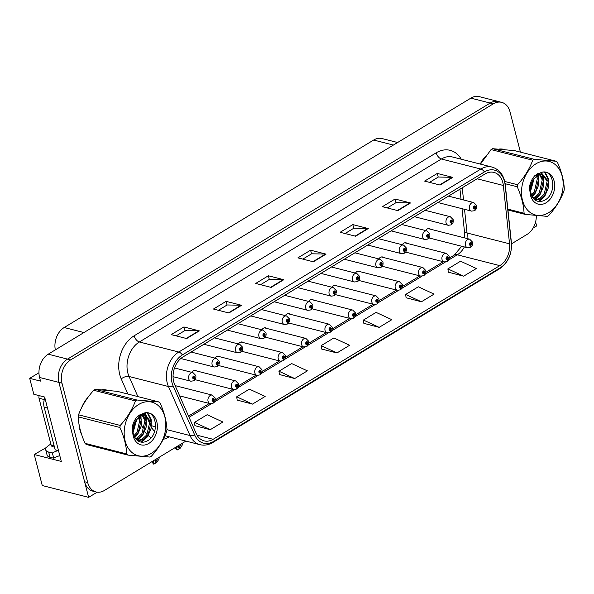 <?xml version="1.0" encoding="UTF-8"?>
<svg xmlns="http://www.w3.org/2000/svg" width="594" height="594" viewBox="0 0 594 594"><rect width="100%" height="100%" fill="white"/><g stroke="black" fill="none" stroke-linecap="round" stroke-linejoin="round"><path stroke-width="0.89" d="M38.952 372.742L29.7 378.348L33.813 394.268L44.639 397.022L61.293 461.427L34.244 454.529L46.443 447.46M520.426 152.123L509.994 111.776A17.642 12.964 104.3 0 0 501.678 102.354L479.269 96.644A17.642 12.964 104.3 0 0 470.871 98.129L48.211 354.187A17.642 12.964 104.3 0 0 39.575 377.465L40.518 381.11L29.7 378.348M470.871 98.129L490.191 103.059A17.642 12.964 104.3 0 1 498.589 101.567A17.642 12.964 104.3 0 0 490.191 103.059L67.53 359.11A17.642 12.964 104.3 0 0 58.903 382.388L88.632 497.356L42.263 485.536L34.244 454.529M533.078 228.103L536.634 225.95L535.595 221.948M88.632 497.356L97.178 492.181M360.313 271.733A4.707 3.46 104.3 0 0 359.222 271.146A4.707 3.46 104.3 0 0 355.457 273.099M313.521 300.081A4.707 3.46 104.3 0 0 312.429 299.495A4.707 3.46 104.3 0 0 308.665 301.448M383.709 257.558A4.707 3.46 104.3 0 0 382.618 256.979A4.707 3.46 104.3 0 0 378.853 258.925M407.105 243.384A4.707 3.46 104.3 0 0 406.014 242.805A4.707 3.46 104.3 0 0 402.249 244.75M290.124 314.256A4.707 3.46 104.3 0 0 289.033 313.669A4.707 3.46 104.3 0 0 285.269 315.622M266.728 328.43A4.707 3.46 104.3 0 0 265.637 327.843A4.707 3.46 104.3 0 0 261.865 329.796M243.332 342.604A4.707 3.46 104.3 0 0 242.241 342.018A4.707 3.46 104.3 0 0 238.469 343.971M219.936 356.779A4.707 3.46 104.3 0 0 218.844 356.192A4.707 3.46 104.3 0 0 215.073 358.145M196.54 370.946A4.707 3.46 104.3 0 0 195.448 370.366A4.707 3.46 104.3 0 0 191.676 372.319M336.917 285.907A4.707 3.46 104.3 0 0 335.825 285.32A4.707 3.46 104.3 0 0 332.061 287.273M430.509 229.21A4.707 3.46 104.3 0 0 429.41 228.631A4.707 3.46 104.3 0 0 425.646 230.576M55.331 349.866A17.642 12.964 -75.7 0 1 64.182 327.524L373.663 140.036A17.642 12.964 -75.7 0 1 382.053 138.55L397.609 142.515M78.98 423.908A28.222 20.745 104.3 0 0 79.908 429.789A28.222 20.745 104.3 0 0 81.682 434.682M173.73 381.816A18.815 13.825 -75.7 0 1 182.937 356.979L484.986 173.997A18.815 13.825 -75.7 0 1 493.941 172.409A18.815 13.825 -75.7 0 1 503.348 185.469L509.548 243.815A18.815 13.825 -75.7 0 1 499.792 265.629L213.12 439.3A18.815 13.825 -75.7 0 1 204.165 440.889A18.815 13.825 -75.7 0 1 196.25 433.613L174.681 384.578A18.815 13.825 -75.7 0 1 173.73 381.816M172.037 382.833A21.169 15.555 104.3 0 0 173.114 385.952L194.684 434.979A21.169 15.555 104.3 0 0 213.654 441.387L500.334 267.716A21.169 15.555 104.3 0 0 511.3 243.169L505.1 184.823A21.169 15.555 104.3 0 0 484.444 171.918L182.403 354.9A21.169 15.555 104.3 0 0 172.037 382.833M501.678 102.354A17.642 12.964 104.3 0 0 493.287 103.846L490.191 103.059L67.53 359.11A17.642 12.964 104.3 0 0 58.903 382.388L84.593 481.749A17.642 12.964 104.3 0 0 92.909 491.171L95.998 491.958A17.642 12.964 104.3 0 0 104.395 490.466L185.9 441.09M429.514 182.358L438.29 177.042L452.22 177.302A4.707 2.554 58.8 0 1 452.739 177.376L437.281 173.433L424.613 181.111L440.072 185.053L452.739 177.376M438.224 177.079L437.281 173.433M387.281 207.945L396.057 202.628L409.986 202.888A4.707 2.554 58.8 0 1 410.506 202.962L395.055 199.02L382.38 206.697L397.839 210.632L410.506 202.962M395.99 202.665L395.055 199.02M345.047 233.531L353.824 228.215L367.753 228.475A4.707 2.554 58.8 0 1 368.273 228.549L352.821 224.606L340.147 232.284L355.606 236.219L368.273 228.549M353.764 228.252L352.821 224.606M176.121 335.87L184.897 330.554L198.827 330.813A4.707 2.554 58.8 0 1 199.346 330.888L183.888 326.945L171.221 334.622L186.679 338.558L199.346 330.888M184.831 330.591L183.888 326.945M218.347 310.283L227.131 304.967L241.06 305.227A4.707 2.554 58.8 0 1 241.58 305.301L226.121 301.358L213.454 309.036L228.905 312.979L241.58 305.301M227.064 305.004L226.121 301.358M260.58 284.697L269.357 279.38L283.293 279.64A4.707 2.554 58.8 0 1 283.813 279.715L268.354 275.772L255.687 283.449L271.139 287.392L283.813 279.715M269.297 279.418L268.354 275.772M302.814 259.11L311.59 253.794L325.519 254.054A4.707 2.554 58.8 0 1 326.047 254.128L310.588 250.193L297.913 257.863L313.372 261.806L326.047 254.128M311.531 253.831L310.588 250.193M107.484 390.243A28.222 20.745 104.3 0 0 107.15 390.154A28.222 20.745 104.3 0 0 101.841 389.753M88.098 397.193A28.222 20.745 104.3 0 0 81.467 408.033M504.803 149.547A28.222 20.745 104.3 0 0 504.469 149.458A28.222 20.745 104.3 0 0 499.168 149.049M485.424 156.489A28.222 20.745 104.3 0 0 480.242 164.063M493.287 103.846L70.627 359.897A17.642 12.964 104.3 0 0 61.991 383.182L87.689 482.536A17.642 12.964 104.3 0 0 95.998 491.958M511.516 243.83L527.056 234.415A17.642 12.964 104.3 0 0 536.308 215.622M531.942 196.659L531.727 195.812M531.459 194.795L530.479 191.001M530.063 189.397L529.454 187.043M406.088 297.75L421.406 301.774L434.08 294.104L418.325 286.791L405.657 294.468L406.103 297.876M448.322 272.171L463.639 276.188L476.314 268.518L460.558 261.212L447.891 268.882L448.336 272.29M279.395 374.51L294.713 378.534L307.38 370.856L291.632 363.55L278.957 371.22L279.41 374.628M237.162 400.089L252.48 404.113L265.147 396.443L249.398 389.137L236.724 396.807L237.177 400.215M194.929 425.675L210.246 429.7L222.913 422.022L207.165 414.716L194.498 422.393L194.943 425.801M363.855 323.336L379.172 327.361L391.847 319.683L376.091 312.377L363.424 320.055L363.877 323.463M336.947 352.947L349.614 345.27L333.858 337.964L321.191 345.641L321.644 349.042L336.947 352.947L321.191 345.641M294.713 378.534L278.957 371.22M252.48 404.113L236.724 396.807M210.246 429.7L194.498 422.393M379.172 327.361L363.424 320.055M421.406 301.774L405.657 294.468M463.639 276.188L447.891 268.882M503.623 149.428A28.222 20.745 104.3 0 0 502.903 149.146M106.304 390.132A28.222 20.745 104.3 0 0 105.584 389.842M470.455 247.267A2.94 1.544 -123.8 0 0 470.619 247.186A2.94 1.544 -123.8 0 0 470.916 245.233A1.47 1.084 104.3 0 0 471.591 243.325A1.47 1.084 104.3 0 0 470.196 242.664A1.47 1.084 104.3 0 0 469.475 244.602A1.47 1.084 104.3 0 0 470.827 245.292L470.648 244.498A0.587 0.431 -75.7 0 1 470.225 243.614A0.587 0.431 -75.7 0 1 470.953 243.711A0.587 0.431 -75.7 0 1 470.686 244.476L470.916 245.233M470.181 244.379L470.648 244.498M470.827 245.292A2.94 1.648 61.4 0 1 470.3 247.379L467.515 247.743A4.41 3.245 -75.7 0 1 465.436 245.389A4.41 3.245 -75.7 0 1 466.283 240.845A4.41 3.245 -75.7 0 1 469.691 239.196L472.505 242.1C472.883 244.453 472.26 246.146 470.619 247.186M470.158 244.342L470.686 244.476M474.517 210.632A2.94 1.544 -123.8 0 0 474.673 210.551A2.94 1.544 -123.8 0 0 474.97 208.605A1.47 1.084 104.3 0 0 475.646 206.69A1.47 1.084 104.3 0 0 474.257 206.029A1.47 1.084 104.3 0 0 473.537 207.967A1.47 1.084 104.3 0 0 474.881 208.657L474.71 207.863A0.587 0.431 -75.7 0 1 474.279 206.979A0.587 0.431 -75.7 0 1 475.014 207.076A0.587 0.431 -75.7 0 1 474.74 207.841L474.97 208.605M474.235 207.744L474.71 207.863M474.881 208.657A2.94 1.648 61.4 0 1 474.354 210.744L471.569 211.115A4.41 3.245 -75.7 0 1 469.49 208.754A4.41 3.245 -75.7 0 1 470.337 204.21A4.41 3.245 -75.7 0 1 473.745 202.561L476.559 205.465C476.945 207.818 476.314 209.511 474.673 210.551M474.212 207.707L474.74 207.841M59.808 455.68A11.761 4.774 -14.5 0 0 53.727 458.212L52.383 453.007L48.671 452.064A11.761 4.774 165.5 0 1 45.738 449.896A11.761 4.774 165.5 0 1 49.391 444.98L50.861 444.089M52.383 453.007A11.761 4.774 165.5 0 1 58.101 450.579M53.727 458.212L50.022 457.269A11.761 4.774 165.5 0 1 47.082 455.093L45.738 449.896M44.869 397.921A11.761 8.643 104.3 0 0 44.142 407.18L55.175 449.836L58.516 450.683M447.059 261.442A2.94 1.544 -123.8 0 0 447.223 261.36A2.94 1.544 -123.8 0 0 447.52 259.407A1.47 1.084 104.3 0 0 448.195 257.499A1.47 1.084 104.3 0 0 446.799 256.838A1.47 1.084 104.3 0 0 446.079 258.776A1.47 1.084 104.3 0 0 447.423 259.467L447.252 258.672A0.587 0.431 -75.7 0 1 446.829 257.789A0.587 0.431 -75.7 0 1 447.557 257.885A0.587 0.431 -75.7 0 1 447.289 258.65L447.52 259.407M446.785 258.546L447.252 258.672M447.423 259.467A2.94 1.648 61.4 0 1 446.903 261.553L444.119 261.917A4.41 3.245 -75.7 0 1 442.04 259.563A4.41 3.245 -75.7 0 1 442.886 255.019A4.41 3.245 -75.7 0 1 446.294 253.371L449.109 256.274C449.487 258.62 448.864 260.321 447.223 261.36M446.762 258.509L447.289 258.65M423.663 275.616A2.94 1.544 -123.8 0 0 423.826 275.534A2.94 1.544 -123.8 0 0 424.123 273.582A1.47 1.084 104.3 0 0 424.799 271.673A1.47 1.084 104.3 0 0 423.403 271.013A1.47 1.084 104.3 0 0 422.683 272.95A1.47 1.084 104.3 0 0 424.027 273.641L423.856 272.846A0.587 0.431 -75.7 0 1 423.433 271.963A0.587 0.431 -75.7 0 1 424.161 272.059A0.587 0.431 -75.7 0 1 423.893 272.824L424.123 273.582M423.381 272.72L423.856 272.846M424.027 273.641A2.94 1.648 61.4 0 1 423.507 275.727L420.715 276.091A4.41 3.245 -75.7 0 1 418.644 273.737A4.41 3.245 -75.7 0 1 419.49 269.193A4.41 3.245 -75.7 0 1 422.898 267.545L425.712 270.448C426.091 272.795 425.46 274.495 423.826 275.534M423.366 272.683L423.893 272.824M400.267 289.79A2.94 1.544 -123.8 0 0 400.43 289.709A2.94 1.544 -123.8 0 0 400.727 287.756A1.47 1.084 104.3 0 0 401.396 285.848A1.47 1.084 104.3 0 0 400.007 285.187A1.47 1.084 104.3 0 0 399.287 287.125A1.47 1.084 104.3 0 0 400.631 287.815L400.46 287.021A0.587 0.431 -75.7 0 1 400.037 286.137A0.587 0.431 -75.7 0 1 400.764 286.234A0.587 0.431 -75.7 0 1 400.497 286.999L400.727 287.756M399.985 286.895L400.46 287.021M400.631 287.815A2.94 1.648 61.4 0 1 400.104 289.902L397.319 290.266A4.41 3.245 -75.7 0 1 395.24 287.912A4.41 3.245 -75.7 0 1 396.094 283.368A4.41 3.245 -75.7 0 1 399.502 281.719L402.316 284.615C402.695 286.969 402.064 288.669 400.43 289.709M399.962 286.857L400.497 286.999M451.121 224.807A2.94 1.544 -123.8 0 0 451.277 224.725A2.94 1.544 -123.8 0 0 451.574 222.772A1.47 1.084 104.3 0 0 452.249 220.864A1.47 1.084 104.3 0 0 450.861 220.203A1.47 1.084 104.3 0 0 450.141 222.141A1.47 1.084 104.3 0 0 451.485 222.832L451.306 222.037A0.587 0.431 -75.7 0 1 450.883 221.154A0.587 0.431 -75.7 0 1 451.618 221.25A0.587 0.431 -75.7 0 1 451.343 222.015L451.574 222.772M450.839 221.918L451.306 222.037M451.485 222.832A2.94 1.648 61.4 0 1 450.957 224.918L448.173 225.282A4.41 3.245 -75.7 0 1 446.094 222.928A4.41 3.245 -75.7 0 1 446.94 218.384A4.41 3.245 -75.7 0 1 450.349 216.736L453.163 219.639C453.549 221.993 452.918 223.686 451.277 224.725M450.816 221.881L451.343 222.015M427.725 238.981A2.94 1.544 -123.8 0 0 427.88 238.899A2.94 1.544 -123.8 0 0 428.177 236.947A1.47 1.084 104.3 0 0 428.853 235.038A1.47 1.084 104.3 0 0 427.457 234.378A1.47 1.084 104.3 0 0 426.744 236.315A1.47 1.084 104.3 0 0 428.088 237.006L427.91 236.212A0.587 0.431 -75.7 0 1 427.487 235.328A0.587 0.431 -75.7 0 1 428.222 235.424A0.587 0.431 -75.7 0 1 427.947 236.189L428.177 236.947M427.442 236.085L427.91 236.212M428.088 237.006A2.94 1.648 61.4 0 1 427.561 239.092L424.777 239.456A4.41 3.245 -75.7 0 1 422.698 237.103A4.41 3.245 -75.7 0 1 423.544 232.558A4.41 3.245 -75.7 0 1 426.952 230.91L429.766 233.813C430.153 236.16 429.521 237.86 427.88 238.899M427.42 236.048L427.947 236.189M404.328 253.155A2.94 1.544 -123.8 0 0 404.484 253.074A2.94 1.544 -123.8 0 0 404.781 251.121A1.47 1.084 104.3 0 0 405.457 249.213A1.47 1.084 104.3 0 0 404.061 248.552A1.47 1.084 104.3 0 0 403.341 250.49A1.47 1.084 104.3 0 0 404.692 251.18L404.514 250.386A0.587 0.431 -75.7 0 1 404.091 249.502A0.587 0.431 -75.7 0 1 404.826 249.599A0.587 0.431 -75.7 0 1 404.551 250.364L404.781 251.121M404.046 250.26L404.514 250.386M404.692 251.18A2.94 1.648 61.4 0 1 404.165 253.267L401.381 253.631A4.41 3.245 -75.7 0 1 399.302 251.277A4.41 3.245 -75.7 0 1 400.148 246.733A4.41 3.245 -75.7 0 1 403.556 245.084L406.37 247.988C406.749 250.334 406.125 252.034 404.484 253.074M404.024 250.223L404.551 250.364M380.925 267.33A2.94 1.544 -123.8 0 0 381.088 267.248A2.94 1.544 -123.8 0 0 381.385 265.295A1.47 1.084 104.3 0 0 382.061 263.387A1.47 1.084 104.3 0 0 380.665 262.726A1.47 1.084 104.3 0 0 379.945 264.664A1.47 1.084 104.3 0 0 381.296 265.355L381.118 264.56A0.587 0.431 -75.7 0 1 380.695 263.677A0.587 0.431 -75.7 0 1 381.422 263.773A0.587 0.431 -75.7 0 1 381.155 264.538L381.385 265.295M380.65 264.434L381.118 264.56M381.296 265.355A2.94 1.648 61.4 0 1 380.769 267.441L377.984 267.805A4.41 3.245 -75.7 0 1 375.905 265.451A4.41 3.245 -75.7 0 1 376.752 260.907A4.41 3.245 -75.7 0 1 380.16 259.259L382.974 262.154C383.353 264.508 382.729 266.209 381.088 267.248M380.628 264.397L381.155 264.538M80.843 432.031A27.933 20.53 -75.7 0 1 80.116 429.662A27.933 20.53 -75.7 0 1 79.551 426.96M82.945 405.197A27.933 20.53 -75.7 0 1 86.405 399.576M39.293 395.663A2.94 2.161 104.3 0 0 39.004 398.225L51.114 445.04A2.94 2.161 104.3 0 0 52.495 446.614L54.47 447.111M507.855 209.125L524.071 213.261A31.757 23.337 104.3 0 0 525.23 214.404L547.274 216.364A31.757 23.337 104.3 0 0 548.024 215.926A31.757 23.337 104.3 0 0 548.774 215.459C555.724 207.729 560.795 199.554 563.966 190.941A31.757 23.337 104.3 0 0 564.3 188.892C563.892 180.561 561.612 171.733 557.454 162.407A31.757 23.337 104.3 0 0 556.288 161.271L514.59 150.638L492.545 148.678A31.757 23.337 104.3 0 0 491.795 149.116A31.757 23.337 104.3 0 0 491.052 149.584L480.479 164.122A27.933 20.53 -75.7 0 1 483.731 158.873M151.329 453.385A27.636 20.307 104.3 0 0 164.85 416.906A27.636 20.307 104.3 0 0 138.677 404.484A27.636 20.307 104.3 0 0 125.156 440.956A27.636 20.307 104.3 0 0 151.329 453.385M127.91 455.101L149.955 457.068A31.757 23.337 104.3 0 0 150.705 456.63A31.757 23.337 104.3 0 0 151.448 456.162C158.405 448.433 163.469 440.258 166.639 431.638A31.757 23.337 104.3 0 0 166.981 429.596C166.572 421.265 164.293 412.436 160.128 403.111A31.757 23.337 104.3 0 0 158.969 401.967L117.27 391.342L95.226 389.374A31.757 23.337 104.3 0 0 94.476 389.812A31.757 23.337 104.3 0 0 93.733 390.28C86.813 397.943 81.749 406.118 78.534 414.805A31.757 23.337 104.3 0 0 78.2 416.847C78.616 425.222 80.903 434.051 85.053 443.332A31.757 23.337 104.3 0 0 86.212 444.475L127.91 455.101A31.757 23.337 104.3 0 1 126.752 453.964C126.344 445.634 124.064 436.805 119.906 427.48L78.2 416.847M95.226 389.374L136.924 400.007L158.969 401.967M136.924 400.007A31.757 23.337 104.3 0 0 136.175 400.445A31.757 23.337 104.3 0 0 135.432 400.913L93.733 390.28M136.041 439.27L138.343 438.342L143.161 433.932L146.146 420.916L142.857 415.065M135.558 438.728L137.117 438.03L141.936 433.62L144.921 420.604L142.166 415.213M137.867 440.845L143.251 439.597L148.069 435.179L151.054 422.171L145.448 415.176L144.379 414.998L139.553 416.439L135.543 421.064C131.89 428.081 132.068 434.162 136.071 439.308L136.286 439.508C139.352 442.448 142.857 442.998 146.807 441.149C160.58 434.793 156.534 408.353 143.8 413.224L137.652 416.208C134.645 419.49 132.774 423.522 132.046 428.296L133.286 436.397A16.432 12.073 104.3 0 0 148.76 443.466A16.432 12.073 104.3 0 0 157.135 423.359A16.432 12.073 104.3 0 0 143.8 413.224M137.444 440.548L142.018 439.285L146.844 434.867L149.829 421.851L144.832 415.05M132.982 431.942L136.509 419.513M132.915 429.87L135.373 421.346M134.237 436.62L138.261 432.677L141.238 419.668L139.961 416.171M139.493 415.444L139.196 415.05M133.843 435.721L137.028 432.365L140.013 419.349L138.966 416.29M142.308 414.679L141.001 414.063M141.632 414.753L140.748 414.174M145.448 415.176L143.154 414.686L138.328 416.127M133.286 436.397C132.061 430.709 132.811 425.601 135.543 421.064M85.053 443.332L126.752 453.964M78.534 414.805L120.24 425.43A31.757 23.337 104.3 0 0 119.906 427.48M120.24 425.43C127.153 417.768 132.217 409.6 135.432 400.913M134.519 437.169L136.917 434.348M141.068 418.926L140.474 415.874M140.236 415.124L140.028 414.545M137.125 440.295L141.825 435.602M145.976 420.181L144.609 415.02M144.58 414.954L143.637 413.253M141.134 442.114L146.733 436.85M150.883 421.428L150.586 419.55L147.312 412.941M133.056 432.618L136.865 419.03M134.793 437.644L137.749 434.192L141.29 425.853L140.971 415.637M140.733 414.954L140.481 414.308M137.608 440.548L142.657 435.447L146.198 427.101L146.287 418.451L145.24 415.221M145.188 415.109L144.075 413.149M141.884 442.196L147.564 436.694L151.106 428.356L151.195 419.706L147.861 413.03M548.648 212.682A27.636 20.307 104.3 0 0 562.176 176.21A27.636 20.307 104.3 0 0 536.003 163.781A27.636 20.307 104.3 0 0 522.475 200.26A27.636 20.307 104.3 0 0 548.648 212.682M492.545 148.678L534.251 159.303L556.288 161.271M534.251 159.303A31.757 23.337 104.3 0 0 533.501 159.741A31.757 23.337 104.3 0 0 532.751 160.209L491.052 149.584M533.36 198.574L535.662 197.646L540.488 193.228L543.465 180.212L540.184 174.361M532.877 198.025L534.437 197.327L539.263 192.916L542.24 179.9L539.486 174.51M535.187 200.141L540.57 198.893L545.396 194.483L548.373 181.467L542.775 174.473L541.706 174.302L536.872 175.735L532.87 180.361C529.217 187.377 529.388 193.458 533.397 198.604L533.605 198.812C536.672 201.752 540.184 202.294 544.134 200.453C557.907 194.089 553.853 167.649 541.127 172.52L534.971 175.505C531.964 178.794 530.1 182.818 529.373 187.593L530.605 195.693A16.432 12.073 104.3 0 0 546.086 202.769A16.432 12.073 104.3 0 0 554.454 182.655A16.432 12.073 104.3 0 0 541.127 172.52M534.771 199.851L539.345 198.582L544.171 194.171L547.148 181.155L542.151 174.354M530.301 191.238L533.828 178.809M530.234 189.167L532.699 180.65M531.556 195.923L535.58 191.981L538.558 178.965L537.28 175.468M536.813 174.74L536.516 174.346M531.17 195.025L534.355 191.669L537.332 178.653L536.293 175.586M539.627 173.983L538.32 173.359M538.951 174.049L538.075 173.478M542.775 174.473L540.473 173.99L535.647 175.423M530.605 195.693C529.38 190.006 530.138 184.897 532.87 180.361M525.23 214.404L507.944 209.994M504.744 181.467L517.56 184.734A31.757 23.337 104.3 0 0 517.226 186.776L505.145 183.702M517.56 184.734C524.472 177.071 529.536 168.896 532.751 160.209M524.071 213.261C523.67 204.93 521.384 196.109 517.226 186.776M531.838 196.473L534.244 193.651M538.394 178.23L537.8 175.178M537.555 174.421L537.347 173.849M534.452 199.599L539.152 194.899M543.295 179.477L541.928 174.324M541.899 174.25L540.956 172.55M538.461 201.418L544.059 196.154M548.203 180.732L547.906 178.846L544.631 172.238M530.383 191.914L534.184 178.326M532.113 196.941L535.068 193.496L538.61 185.15L538.29 174.933M538.06 174.257L537.8 173.604M534.927 199.844L539.976 194.743L543.517 186.405L543.614 177.755L542.56 174.517M542.515 174.406L541.401 172.453M539.204 201.5L544.884 195.998L548.425 187.652L548.522 179.002L545.181 172.327M376.871 303.965A2.94 1.544 -123.8 0 0 377.034 303.883A2.94 1.544 -123.8 0 0 377.331 301.93A1.47 1.084 104.3 0 0 377.999 300.022A1.47 1.084 104.3 0 0 376.611 299.361A1.47 1.084 104.3 0 0 375.891 301.299A1.47 1.084 104.3 0 0 377.235 301.99L377.064 301.195A0.587 0.431 -75.7 0 1 376.641 300.312A0.587 0.431 -75.7 0 1 377.368 300.408A0.587 0.431 -75.7 0 1 377.101 301.173L377.331 301.93M376.589 301.069L377.064 301.195M377.235 301.99A2.94 1.648 61.4 0 1 376.707 304.076L373.923 304.44A4.41 3.245 -75.7 0 1 371.844 302.086A4.41 3.245 -75.7 0 1 372.69 297.542A4.41 3.245 -75.7 0 1 376.106 295.894L378.92 298.789C379.299 301.143 378.668 302.843 377.034 303.883M376.566 301.032L377.101 301.173M353.475 318.139A2.94 1.544 -123.8 0 0 353.638 318.057A2.94 1.544 -123.8 0 0 353.935 316.105A1.47 1.084 104.3 0 0 354.603 314.196A1.47 1.084 104.3 0 0 353.215 313.535A1.47 1.084 104.3 0 0 352.494 315.473A1.47 1.084 104.3 0 0 353.838 316.164L353.668 315.362A0.587 0.431 -75.7 0 1 353.237 314.486A0.587 0.431 -75.7 0 1 353.972 314.582A0.587 0.431 -75.7 0 1 353.705 315.34L353.935 316.105M353.192 315.243L353.668 315.362M353.838 316.164A2.94 1.648 61.4 0 1 353.311 318.25L350.527 318.614A4.41 3.245 -75.7 0 1 348.448 316.26A4.41 3.245 -75.7 0 1 349.294 311.716A4.41 3.245 -75.7 0 1 352.71 310.068L355.516 312.964C355.903 315.317 355.271 317.018 353.638 318.057M353.17 315.206L353.705 315.34M330.078 332.313A2.94 1.544 -123.8 0 0 330.234 332.232A2.94 1.544 -123.8 0 0 330.539 330.279A1.47 1.084 104.3 0 0 331.207 328.371A1.47 1.084 104.3 0 0 329.819 327.71A1.47 1.084 104.3 0 0 329.098 329.648A1.47 1.084 104.3 0 0 330.442 330.338L330.271 329.536A0.587 0.431 -75.7 0 1 329.841 328.66A0.587 0.431 -75.7 0 1 330.576 328.749A0.587 0.431 -75.7 0 1 330.309 329.514L330.539 330.279M329.796 329.418L330.271 329.536M330.442 330.338A2.94 1.648 61.4 0 1 329.915 332.425L327.131 332.788A4.41 3.245 -75.7 0 1 325.052 330.435A4.41 3.245 -75.7 0 1 325.898 325.883A4.41 3.245 -75.7 0 1 329.314 324.242L332.12 327.138C332.506 329.492 331.875 331.192 330.234 332.232M329.774 329.38L330.309 329.514M357.529 281.504A2.94 1.544 -123.8 0 0 357.692 281.422A2.94 1.544 -123.8 0 0 357.989 279.47A1.47 1.084 104.3 0 0 358.665 277.561A1.47 1.084 104.3 0 0 357.269 276.901A1.47 1.084 104.3 0 0 356.548 278.838A1.47 1.084 104.3 0 0 357.9 279.529L357.722 278.735A0.587 0.431 -75.7 0 1 357.298 277.851A0.587 0.431 -75.7 0 1 358.026 277.947A0.587 0.431 -75.7 0 1 357.759 278.712L357.989 279.47M357.254 278.608L357.722 278.735M357.9 279.529A2.94 1.648 61.4 0 1 357.373 281.615L354.588 281.979A4.41 3.245 -75.7 0 1 352.509 279.626A4.41 3.245 -75.7 0 1 353.356 275.081A4.41 3.245 -75.7 0 1 356.764 273.433L359.578 276.329C359.957 278.683 359.333 280.383 357.692 281.422M357.232 278.571L357.759 278.712M334.132 295.678A2.94 1.544 -123.8 0 0 334.296 295.597A2.94 1.544 -123.8 0 0 334.593 293.644A1.47 1.084 104.3 0 0 335.268 291.736A1.47 1.084 104.3 0 0 333.873 291.075A1.47 1.084 104.3 0 0 333.152 293.013A1.47 1.084 104.3 0 0 334.496 293.703L334.325 292.901A0.587 0.431 -75.7 0 1 333.902 292.025A0.587 0.431 -75.7 0 1 334.63 292.122A0.587 0.431 -75.7 0 1 334.363 292.879L334.593 293.644M333.858 292.783L334.325 292.901M334.496 293.703A2.94 1.648 61.4 0 1 333.977 295.79L331.192 296.154A4.41 3.245 -75.7 0 1 329.113 293.8A4.41 3.245 -75.7 0 1 329.96 289.256A4.41 3.245 -75.7 0 1 333.368 287.607L336.182 290.503C336.56 292.857 335.937 294.557 334.296 295.597M333.835 292.745L334.363 292.879M310.736 309.853A2.94 1.544 -123.8 0 0 310.9 309.771A2.94 1.544 -123.8 0 0 311.197 307.818A1.47 1.084 104.3 0 0 311.872 305.91A1.47 1.084 104.3 0 0 310.476 305.249A1.47 1.084 104.3 0 0 309.756 307.187A1.47 1.084 104.3 0 0 311.1 307.878L310.929 307.076A0.587 0.431 -75.7 0 1 310.506 306.2A0.587 0.431 -75.7 0 1 311.234 306.289A0.587 0.431 -75.7 0 1 310.966 307.053L311.197 307.818M310.454 306.957L310.929 307.076M311.1 307.878A2.94 1.648 61.4 0 1 310.58 309.964L307.789 310.328A4.41 3.245 -75.7 0 1 305.717 307.974A4.41 3.245 -75.7 0 1 306.563 303.423A4.41 3.245 -75.7 0 1 309.971 301.782L312.786 304.677C313.164 307.031 312.533 308.732 310.9 309.771M310.439 306.92L310.966 307.053M306.682 346.488A2.94 1.544 -123.8 0 0 306.838 346.406A2.94 1.544 -123.8 0 0 307.135 344.453A1.47 1.084 104.3 0 0 307.811 342.545A1.47 1.084 104.3 0 0 306.422 341.884A1.47 1.084 104.3 0 0 305.702 343.822A1.47 1.084 104.3 0 0 307.046 344.513L306.875 343.711A0.587 0.431 -75.7 0 1 306.445 342.835A0.587 0.431 -75.7 0 1 307.18 342.924A0.587 0.431 -75.7 0 1 306.912 343.688L307.135 344.453M306.4 343.592L306.875 343.711M307.046 344.513A2.94 1.648 61.4 0 1 306.519 346.599L303.734 346.963A4.41 3.245 -75.7 0 1 301.655 344.609A4.41 3.245 -75.7 0 1 302.502 340.058A4.41 3.245 -75.7 0 1 305.917 338.417L308.724 341.312C309.11 343.666 308.479 345.366 306.838 346.406M306.378 343.555L306.912 343.688M283.286 360.662A2.94 1.544 -123.8 0 0 283.442 360.58A2.94 1.544 -123.8 0 0 283.739 358.627A1.47 1.084 104.3 0 0 284.415 356.719A1.47 1.084 104.3 0 0 283.026 356.058A1.47 1.084 104.3 0 0 282.306 357.996A1.47 1.084 104.3 0 0 283.65 358.687L283.479 357.885A0.587 0.431 -75.7 0 1 283.048 357.009A0.587 0.431 -75.7 0 1 283.784 357.098A0.587 0.431 -75.7 0 1 283.516 357.863L283.739 358.627M283.004 357.766L283.479 357.885M283.65 358.687A2.94 1.648 61.4 0 1 283.123 360.773L280.338 361.137A4.41 3.245 -75.7 0 1 278.259 358.783A4.41 3.245 -75.7 0 1 279.106 354.232A4.41 3.245 -75.7 0 1 282.514 352.591L285.328 355.487C285.714 357.84 285.083 359.541 283.442 360.58M282.982 357.729L283.516 357.863M259.89 374.836A2.94 1.544 -123.8 0 0 260.046 374.755A2.94 1.544 -123.8 0 0 260.343 372.802A1.47 1.084 104.3 0 0 261.018 370.894A1.47 1.084 104.3 0 0 259.63 370.233A1.47 1.084 104.3 0 0 258.91 372.171A1.47 1.084 104.3 0 0 260.254 372.861L260.075 372.059A0.587 0.431 -75.7 0 1 259.652 371.183A0.587 0.431 -75.7 0 1 260.387 371.272A0.587 0.431 -75.7 0 1 260.113 372.037L260.343 372.802M259.608 371.941L260.075 372.059M260.254 372.861A2.94 1.648 61.4 0 1 259.727 374.948L256.942 375.311A4.41 3.245 -75.7 0 1 254.863 372.958A4.41 3.245 -75.7 0 1 255.71 368.406A4.41 3.245 -75.7 0 1 259.118 366.765L261.932 369.661C262.318 372.015 261.687 373.715 260.046 374.755M259.585 371.903L260.113 372.037M181.177 443.948L179.069 448.091L178.415 447.95M236.494 389.011A2.94 1.544 -123.8 0 0 236.65 388.929A2.94 1.544 -123.8 0 0 236.947 386.976A1.47 1.084 104.3 0 0 237.622 385.068A1.47 1.084 104.3 0 0 236.226 384.407A1.47 1.084 104.3 0 0 235.514 386.345A1.47 1.084 104.3 0 0 236.858 387.028L236.679 386.234A0.587 0.431 -75.7 0 1 236.256 385.358A0.587 0.431 -75.7 0 1 236.991 385.447A0.587 0.431 -75.7 0 1 236.716 386.211L236.947 386.976M236.212 386.115L236.679 386.234M236.858 387.028A2.94 1.648 61.4 0 1 236.33 389.122L233.546 389.486A4.41 3.245 -75.7 0 1 231.467 387.132A4.41 3.245 -75.7 0 1 232.313 382.581A4.41 3.245 -75.7 0 1 235.721 380.94L238.536 383.835C238.922 386.189 238.291 387.889 236.65 388.929M236.189 386.078L236.716 386.211M177.376 446.25L176.708 448.463L177.25 449.985L180.301 448.136L182.202 445.136L182.87 442.931M176.708 448.463L175.817 448.708L175.482 447.401M175.995 447.089L176.463 449.784L177.25 449.985M179.069 448.091L178.497 447.119L179.069 445.233M157.781 458.123L155.673 462.266L155.019 462.125M213.098 403.185A2.94 1.544 -123.8 0 0 213.253 403.103A2.94 1.544 -123.8 0 0 213.55 401.15A1.47 1.084 104.3 0 0 214.226 399.242A1.47 1.084 104.3 0 0 212.83 398.581A1.47 1.084 104.3 0 0 212.117 400.519A1.47 1.084 104.3 0 0 213.461 401.202L213.283 400.408A0.587 0.431 -75.7 0 1 212.86 399.524A0.587 0.431 -75.7 0 1 213.595 399.621A0.587 0.431 -75.7 0 1 213.32 400.386L213.55 401.15M212.815 400.289L213.283 400.408M213.461 401.202A2.94 1.648 61.4 0 1 212.934 403.296L210.15 403.66A4.41 3.245 -75.7 0 1 208.071 401.306A4.41 3.245 -75.7 0 1 208.917 396.755A4.41 3.245 -75.7 0 1 212.325 395.114L215.139 398.01C215.518 400.363 214.894 402.064 213.253 403.103M212.793 400.252L213.32 400.386M153.98 460.424L153.311 462.637L153.853 464.159L156.905 462.31L158.806 459.311L159.474 457.098M153.311 462.637L152.42 462.882L152.086 461.575M152.599 461.263L153.066 463.959L153.853 464.159M155.673 462.266L155.101 461.293L155.673 459.407M287.34 324.027A2.94 1.544 -123.8 0 0 287.503 323.945A2.94 1.544 -123.8 0 0 287.8 321.993A1.47 1.084 104.3 0 0 288.469 320.084A1.47 1.084 104.3 0 0 287.08 319.423A1.47 1.084 104.3 0 0 286.36 321.361A1.47 1.084 104.3 0 0 287.704 322.052L287.533 321.25A0.587 0.431 -75.7 0 1 287.11 320.374A0.587 0.431 -75.7 0 1 287.838 320.463A0.587 0.431 -75.7 0 1 287.57 321.228L287.8 321.993M287.058 321.131L287.533 321.25M287.704 322.052A2.94 1.648 61.4 0 1 287.177 324.138L284.392 324.502A4.41 3.245 -75.7 0 1 282.313 322.148A4.41 3.245 -75.7 0 1 283.167 317.597A4.41 3.245 -75.7 0 1 286.575 315.956L289.389 318.852C289.768 321.206 289.137 322.906 287.503 323.945M287.036 321.094L287.57 321.228M263.944 338.201A2.94 1.544 -123.8 0 0 264.107 338.12A2.94 1.544 -123.8 0 0 264.404 336.167A1.47 1.084 104.3 0 0 265.072 334.259A1.47 1.084 104.3 0 0 263.684 333.598A1.47 1.084 104.3 0 0 262.964 335.536A1.47 1.084 104.3 0 0 264.308 336.226L264.137 335.424A0.587 0.431 -75.7 0 1 263.714 334.548A0.587 0.431 -75.7 0 1 264.441 334.637A0.587 0.431 -75.7 0 1 264.174 335.402L264.404 336.167M263.662 335.306L264.137 335.424M264.308 336.226A2.94 1.648 61.4 0 1 263.781 338.313L260.996 338.677A4.41 3.245 -75.7 0 1 258.917 336.323A4.41 3.245 -75.7 0 1 259.764 331.771A4.41 3.245 -75.7 0 1 263.179 330.13L265.993 333.026C266.372 335.38 265.741 337.08 264.107 338.12M263.639 335.268L264.174 335.402M240.548 352.376A2.94 1.544 -123.8 0 0 240.711 352.294A2.94 1.544 -123.8 0 0 241.008 350.341A1.47 1.084 104.3 0 0 241.676 348.433A1.47 1.084 104.3 0 0 240.288 347.772A1.47 1.084 104.3 0 0 239.568 349.71A1.47 1.084 104.3 0 0 240.912 350.401L240.741 349.599A0.587 0.431 -75.7 0 1 240.31 348.723A0.587 0.431 -75.7 0 1 241.045 348.812A0.587 0.431 -75.7 0 1 240.778 349.576L241.008 350.341M240.266 349.48L240.741 349.599M240.912 350.401A2.94 1.648 61.4 0 1 240.384 352.487L237.6 352.851A4.41 3.245 -75.7 0 1 235.521 350.497A4.41 3.245 -75.7 0 1 236.367 345.946A4.41 3.245 -75.7 0 1 239.783 344.305L242.59 347.2C242.976 349.554 242.345 351.254 240.711 352.294M240.243 349.443L240.778 349.576M217.152 366.55A2.94 1.544 -123.8 0 0 217.307 366.468A2.94 1.544 -123.8 0 0 217.612 364.516A1.47 1.084 104.3 0 0 218.28 362.607A1.47 1.084 104.3 0 0 216.892 361.946A1.47 1.084 104.3 0 0 216.171 363.884A1.47 1.084 104.3 0 0 217.515 364.568L217.345 363.773A0.587 0.431 -75.7 0 1 216.914 362.897A0.587 0.431 -75.7 0 1 217.649 362.986A0.587 0.431 -75.7 0 1 217.382 363.751L217.612 364.516M216.869 363.654L217.345 363.773M217.515 364.568A2.94 1.648 61.4 0 1 216.988 366.661L214.204 367.025A4.41 3.245 -75.7 0 1 212.125 364.671A4.41 3.245 -75.7 0 1 212.971 360.12A4.41 3.245 -75.7 0 1 216.387 358.479L219.193 361.375C219.58 363.728 218.948 365.429 217.307 366.468M216.847 363.617L217.382 363.751M193.755 380.724A2.94 1.544 -123.8 0 0 193.911 380.643A2.94 1.544 -123.8 0 0 194.208 378.69A1.47 1.084 104.3 0 0 194.884 376.782A1.47 1.084 104.3 0 0 193.496 376.121A1.47 1.084 104.3 0 0 192.775 378.059A1.47 1.084 104.3 0 0 194.119 378.742L193.948 377.947A0.587 0.431 -75.7 0 1 193.518 377.064A0.587 0.431 -75.7 0 1 194.253 377.16A0.587 0.431 -75.7 0 1 193.986 377.925L194.208 378.69M193.473 377.829L193.948 377.947M194.119 378.742A2.94 1.648 61.4 0 1 193.592 380.836L190.808 381.2A4.41 3.245 -75.7 0 1 188.729 378.846A4.41 3.245 -75.7 0 1 189.575 374.294A4.41 3.245 -75.7 0 1 192.991 372.653L195.797 375.549C196.183 377.903 195.552 379.596 193.911 380.643M193.451 377.791L193.986 377.925M39.575 377.465L61.991 383.182M48.211 354.187L70.627 359.897M373.663 140.036L393.391 145.07M64.182 327.524L83.917 332.551M127.903 394.052L121.243 378.92A29.403 21.607 -75.7 0 1 134.147 335.796L436.196 152.814A5.881 3.193 -121.2 0 0 441.401 158.999L139.36 341.981A23.522 17.285 104.3 0 0 127.844 373.025A23.522 17.285 104.3 0 0 129.039 376.485L137.882 396.592M436.196 152.814A29.403 21.607 -75.7 0 1 461.293 159.237M452.591 157.016A23.522 17.285 104.3 0 0 441.401 158.999L480.821 169.045A23.522 17.285 -75.7 0 1 492.01 167.062L452.591 157.016M213.654 441.387A5.881 3.193 -121.2 0 1 212.808 442.5C208.605 444.995 204.306 445.715 199.911 444.661A23.522 17.285 -75.7 0 1 190.021 435.558L168.451 386.531A23.522 17.285 -75.7 0 1 167.263 383.071A23.522 17.285 -75.7 0 1 178.772 352.027A5.881 3.193 58.8 0 1 182.403 354.9M173.114 385.952A5.881 2.911 -23.7 0 1 168.451 386.531L129.039 376.485A5.881 2.911 156.3 0 0 121.243 378.92M500.334 267.716A5.881 3.193 58.8 0 1 499.48 268.83C508.07 262.808 512.05 254.106 511.419 242.723L505.227 184.385C503.964 175.215 499.561 169.439 492.01 167.062M511.3 243.169A5.881 1.797 -6.1 0 0 511.419 242.723M166.966 429.685L190.021 435.558A5.881 2.911 -23.7 0 0 194.684 434.979M505.1 184.823A5.881 1.797 -6.1 0 0 505.227 184.385M484.444 171.918A5.881 3.193 -121.2 0 0 480.821 169.045L178.772 352.027L139.36 341.981A5.881 3.193 -121.2 0 1 134.147 335.796M169.171 436.842A5.881 3.193 -121.2 0 1 169.164 436.82L169.171 436.842A29.403 21.607 -75.7 0 1 163.246 439.322M151.151 437.689A29.403 21.607 -75.7 0 1 147.958 435.343M147.097 434.496A29.403 21.607 -75.7 0 1 144.646 431.37M142.812 427.947L141.372 424.658M140.288 422.2L137.652 416.208M87.689 482.536L84.593 481.749M155.606 426.789L151.507 425.742M145.085 412.956L146.161 415.406M146.362 415.874L150.096 424.361M151.351 427.027A23.522 17.285 104.3 0 0 154.648 431.355M499.792 265.629L457.291 254.796A18.815 13.825 104.3 0 0 464.337 246.941M466.966 238.506A18.815 13.825 104.3 0 0 467.04 232.974L464.523 209.318M509.548 243.815L467.04 232.974A10.588 3.237 173.9 0 1 464.419 231.185L462.028 208.68M503.348 185.469L477.093 178.779M463.528 199.963L462.236 187.778M213.12 439.3L197.067 435.209M189.07 417.285L211.39 403.764M214.441 401.915L234.786 389.59M237.838 387.741L258.182 375.415M261.241 373.567L281.578 361.241M284.637 359.392L304.982 347.067M308.034 345.218L328.378 332.892M331.43 331.044L351.774 318.718M354.826 316.869L375.17 304.544M378.222 302.695L398.567 290.369M401.618 288.521L421.963 276.195M425.014 274.346L445.359 262.021M448.411 260.172L457.291 254.796A10.588 5.747 -121.2 0 0 454.224 255.108L461.709 246.265M325.519 254.054L312.919 261.687M283.293 279.64L270.686 287.273M241.06 305.227L228.46 312.86M198.827 330.813L186.226 338.446M367.753 228.475L355.153 236.108M409.986 202.888L397.386 210.521M452.22 177.302L439.619 184.934M44.142 407.18L47.483 408.026M50.022 457.269L48.671 452.064M51.114 445.04L54.128 445.812M39.004 398.225L44.305 399.576M180.264 444.505L180.606 445.842M156.868 458.679L157.21 460.016M212.808 442.5L499.48 268.83M199.911 444.661L164.954 435.751M188.536 416.067L209.348 403.452M215.228 399.888L232.744 389.278M238.632 385.714L256.14 375.111M262.028 371.54L279.536 360.937M285.424 357.373L302.933 346.762M308.821 343.198L326.329 332.588M332.217 329.024L349.725 318.414M355.613 314.85L373.129 304.239M379.009 300.675L396.525 290.065M402.405 286.501L419.921 275.891M425.801 272.327L443.317 261.716M449.198 258.152L454.224 255.108M464.27 237.815L464.419 231.185M461.033 199.324L459.956 189.159M428.177 228.616L469.691 239.196M428.927 237.912L467.515 247.743M448.47 196.117L473.745 202.561M437.889 202.524L471.569 211.115M404.774 242.79L446.294 253.371M405.531 252.086L444.119 261.917M381.378 256.964L422.898 267.545M382.135 266.261L420.715 276.091M357.982 271.139L399.502 281.719M358.739 280.435L397.319 290.266M425.074 210.291L450.349 216.736M414.493 216.699L448.173 225.282M401.678 224.465L426.952 230.91M391.097 230.873L424.777 239.456M378.274 238.639L403.556 245.084M367.701 245.047L401.381 253.631M354.878 252.814L380.16 259.259M344.305 259.222L377.984 267.805M105.598 390.065L104.18 389.701M502.925 149.361L501.507 149.005M334.585 285.313L376.106 295.894M335.343 294.609L373.923 304.44M311.189 299.487L352.71 310.068M311.947 308.783L350.527 318.614M287.793 313.662L329.314 324.242M288.55 322.95L327.131 332.788M331.482 266.988L356.764 273.433M320.909 273.396L354.588 281.979M308.086 281.162L333.368 287.607M297.512 287.57L331.192 296.154M284.689 295.337L309.971 301.782M274.116 301.745L307.789 310.328M264.397 327.836L305.917 338.417M265.154 337.125L303.734 346.963M241.001 342.01L282.514 352.591M241.758 351.299L280.338 361.137M217.604 356.177L259.118 366.765M218.362 365.473L256.942 375.311M194.208 370.352L235.721 380.94M194.958 379.648L233.546 389.486M175.148 385.632L212.325 395.114M179.655 395.886L210.15 403.66M261.293 309.511L286.575 315.956M250.72 315.919L284.392 324.502M237.897 323.685L263.179 330.13M227.324 330.093L260.996 338.677M214.501 337.86L239.783 344.305M203.928 344.268L237.6 352.851M191.105 352.034L216.387 358.479M180.821 358.516L214.204 367.025M174.532 367.946L192.991 372.653M173.062 376.678L190.808 381.2"/></g></svg>
